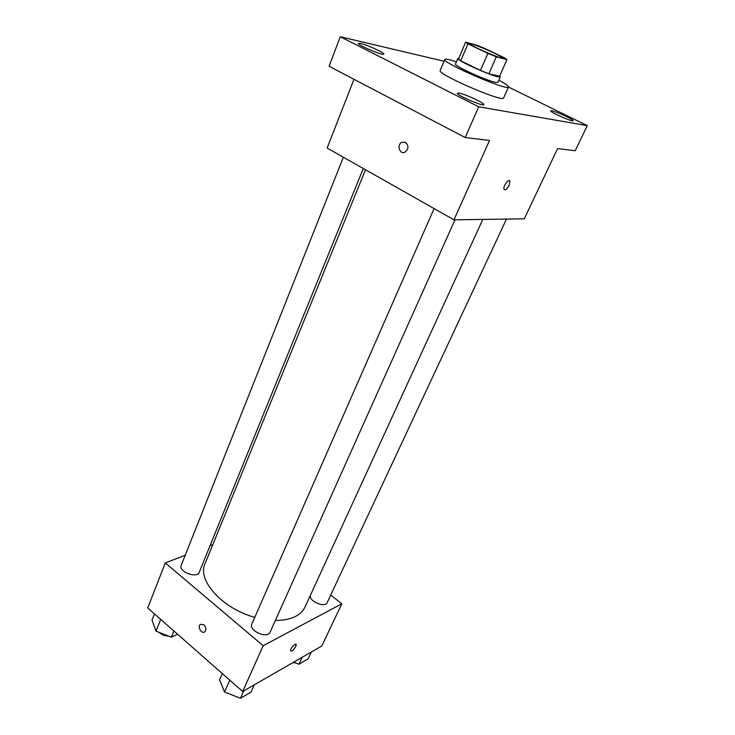 <?xml version="1.0" encoding="UTF-8"?>
<svg xmlns="http://www.w3.org/2000/svg" width="735" height="735" viewBox="0 0 735 735"><rect width="100%" height="100%" fill="white"/><g stroke="black" fill="none" stroke-linecap="round" stroke-linejoin="round"><path stroke-width="1.1" d="M493.929 52.957C499.469 55.621 502.271 57.256 502.345 57.854C502.565 59.746 468.755 45.12 470.281 43.981C470.271 42.961 484.117 48.234 493.929 52.957M476.647 45.175L465.632 42.134L467.929 43.861L487.865 53.407L496.309 56.816L506.929 59.627L504.366 57.808L484.834 48.482L476.647 45.175M496.309 56.816L488.904 73.766L499.589 76.256L506.929 59.627M488.904 73.766L480.488 70.422L487.865 53.407M465.632 42.134L458.511 58.938L460.735 60.775L480.488 70.422M458.787 58.276L457.822 58.451C455.773 59.838 488.564 74.86 497.834 76.752L500.324 76.853L499.717 75.962M500.324 76.853L497.889 82.357L495.381 82.311C486.092 80.519 453.376 65.498 455.47 64L457.822 58.451M460.735 60.775L467.929 43.861M498.854 80.188C505.441 83.744 508.657 86.013 508.482 87.006C508.73 91.654 441.266 62.466 444.831 59.461C445.428 58.662 449.287 59.443 456.398 61.813M508.482 87.006L503.594 97.948C503.659 102.992 436.48 73.913 440.191 70.514L444.831 59.461M360.692 43.475C367.27 44.881 384.883 52.957 383.808 54.087C383.78 56.172 356.999 44.909 358.358 43.383L360.692 43.475M551.691 110.728C556.239 111.435 574.182 119.787 573.116 120.705C573.043 122.359 549.367 111.885 550.625 110.755L551.691 110.728M459.145 93.115C465.31 94.117 485.109 103.35 483.841 104.646C483.694 106.915 455.81 94.833 457.372 93.18L459.145 93.115M444.078 61.253L340.277 36.75L478.687 106.786L587.283 125.648L508.464 87.042M353.976 79.288L327.148 148.047L453.973 219.82L524.294 218.819L557.58 148.599L575.229 150.712L587.283 125.648M340.277 36.75L329.078 66.242L465.191 137.546L478.687 106.786M465.191 137.546L489.519 140.458L453.973 219.82M509.456 180.635L509.888 181.177L509.116 185.293C506.939 189.217 505.248 190.521 504.035 189.207C502.813 186.387 508.96 177.971 509.888 181.177L509.116 185.303C507.444 188.491 505.891 189.979 504.458 189.749M405.49 142.342C408.862 145.622 408.743 148.865 405.104 152.09C399.748 155.067 396.33 144.767 401.861 142.296L405.49 142.342L401.861 142.296C396.34 144.767 399.748 155.067 405.104 152.09M482.803 219.407L304.988 607.101C300.633 615.856 290.748 620.331 275.349 620.505M254.769 617.326C222.365 608.654 196.962 580.181 205.001 563.837L365.506 169.757M455.002 219.802L270.131 632.137C267.503 639.266 248.356 630.648 251.875 623.923L434.091 208.565M506.47 219.067L327.222 602.535C325.265 607.937 309.821 601.91 310.142 595.864M363.292 168.508L199.258 572.234C197.09 578.904 178.182 571.619 181.242 565.27L343.374 157.235M185.229 555.228L165.292 562.918L263.176 645.734L341.793 603.793L330.722 595.038M212.838 544.589L210.054 545.664M165.292 562.918L147.717 607.974L242.679 691.497L263.176 645.734M242.679 691.497L321.783 646.001L341.793 603.793M296.058 644.338L295.837 646.341C293.651 649.961 291.887 651.458 290.564 650.833C289.783 649.042 295.709 642.473 296.214 644.567L295.847 646.341C293.642 649.961 291.887 651.458 290.564 650.833M203.953 624.75C206.177 627.313 206.452 629.656 204.771 631.769C201.684 634.498 197.09 626.689 200.389 624.346L203.953 624.75L200.389 624.346C197.099 626.689 201.693 634.498 204.78 631.769M154.469 613.918L152.044 620.083L156.031 631.154L171.393 637.19L177.613 634.268M156.031 631.154L160.708 619.403M171.393 637.19L173.901 631.007M168.554 636.078C164.906 635.968 161.737 634.728 159.063 632.348M293.688 662.162L298.934 664.229L308.066 658.918L311.309 652.028M298.934 664.229L302.195 657.274M295.727 662.961L292.75 662.704M222.31 673.582L219.6 679.811L224.552 692.03L240.446 698.25L250.993 692.122L254.292 684.818M224.552 692.03L229.779 680.16M240.446 698.25L243.754 690.882M236.422 696.679L227.675 693.252"/></g></svg>
